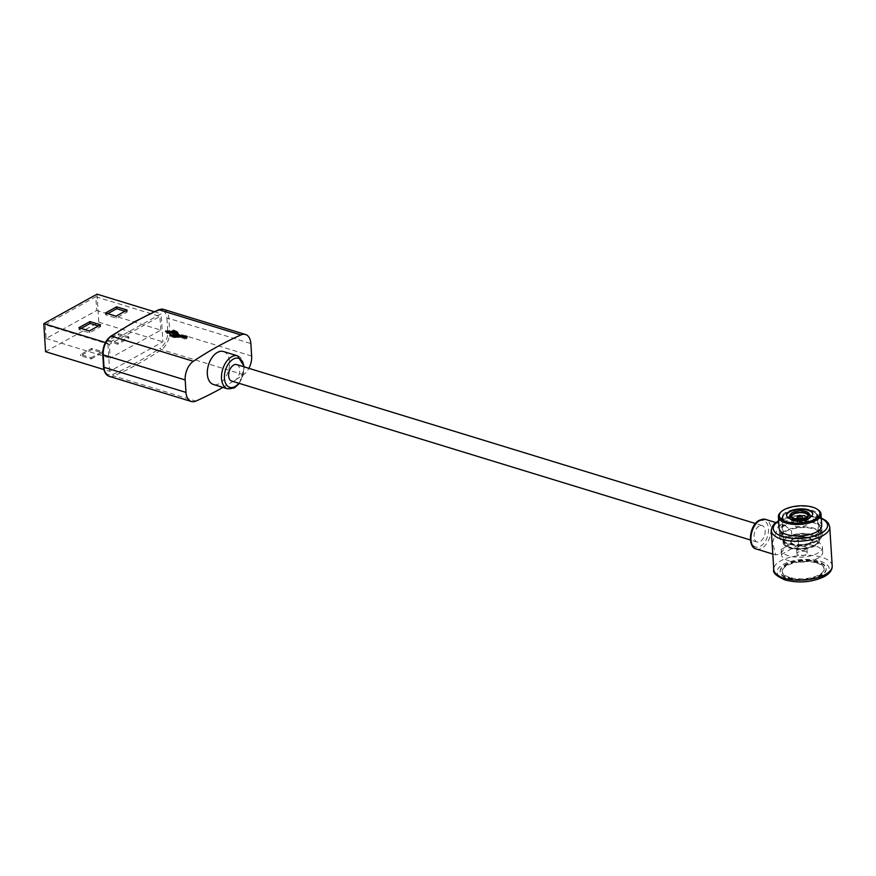 <?xml version="1.0" encoding="UTF-8"?>
<svg xmlns="http://www.w3.org/2000/svg" width="876" height="876" viewBox="0 0 876 876"><rect width="100%" height="100%" fill="white"/><g stroke="black" fill="none" stroke-linecap="round" stroke-linejoin="round"><path stroke-width="0.66" stroke-dasharray="4.38 3.29" d="M175.529 336.045L175.605 337.293L179.985 336.921L167.94 333.219A480.793 289.868 107 0 0 167.163 333.647L165.674 332.289L167.031 332.354M167.152 332.365L169.287 332.475A480.793 289.868 107 0 0 168.499 332.902L177.576 335.683L176.766 333.581L175.025 333.055A480.793 289.868 107 0 0 174.28 333.46L171.674 332.661A480.793 289.868 -73 0 1 173.119 331.884M186.402 337.238L186.697 338.727L183.15 339.034L182.591 337.578M187.212 336.734L186.697 338.727M178.485 335.234L178.978 336.11L183.161 337.391M174.828 331.873L177.324 333.263M182.186 337.041L182.263 338.289L182.602 337.709L181.332 337.326L181.255 336.077M784.765 525.293L791.367 530.757L792.32 539.156L780.22 553.851L775.687 554.935L772.599 542.375L778.446 525.819L784.765 525.293L775.797 522.545M179.985 336.921L179.909 335.672M222.942 387.389A482.172 290.701 107 0 0 243.495 374.709A15.155 9.132 107 0 0 248.904 368.325M109.664 371.325L107.901 343.282L161.14 313.805L162.903 341.837L109.664 371.325L103.905 369.562M107.901 343.282L105.405 342.516M154.296 311.703L161.14 313.805M45.563 351.681L98.802 322.204L97.039 294.161M98.802 322.204L162.903 341.837M107.266 341.016L117.778 344.235L128.871 338.092L118.359 334.873L107.266 341.016L107.19 339.768L118.282 333.625L128.794 336.844L117.702 342.987L107.19 339.768M91.159 358.974L102.251 352.831L91.739 349.612L80.647 355.755L91.159 358.974L91.082 357.726L80.57 354.506L91.662 348.363L102.174 351.583L91.082 357.726M45.245 324.777L95.823 296.767L96.688 310.476L46.11 338.486L45.245 324.777L109.347 344.421L110.212 358.12L160.79 330.11L96.688 310.476M160.79 330.11L159.925 316.411L109.347 344.421M95.823 296.767L159.925 316.411M81.139 328.401L79.004 329.584L89.516 332.803L100.609 326.66L98.353 325.971M107.759 313.663L105.624 314.845L116.136 318.065L127.228 311.922L124.972 311.232M46.11 338.486L110.212 358.12M89.516 332.803L89.396 330.942M100.488 324.799L100.609 326.66M78.884 327.712L79.004 329.584M105.624 314.845L105.503 312.973M116.015 316.192L116.136 318.065M127.108 310.049L127.228 311.922M118.359 334.873L118.282 333.625M128.871 338.092L128.794 336.844M117.778 344.235L117.702 342.987M80.647 355.755L80.57 354.506M91.739 349.612L91.662 348.363M102.251 352.831L102.174 351.583M223.468 351.528A17.224 10.381 -73 0 1 229.359 366.387A17.224 10.381 -73 0 1 219.405 383.568A17.224 10.381 -73 0 1 213.383 384.465M236.706 364.591A8.607 5.19 -73 0 1 239.652 372.015A8.607 5.19 -73 0 1 234.68 380.611A8.607 5.19 -73 0 1 231.669 381.06M759.131 526.016A8.607 5.19 107 0 0 754.159 534.612A8.607 5.19 107 0 0 757.105 542.036A8.607 5.19 107 0 0 760.116 541.587A8.607 5.19 107 0 0 765.087 532.991A8.607 5.19 107 0 0 762.153 525.567A8.607 5.19 107 0 0 759.131 526.016M788.301 578.74A23.072 9.756 -3.6 0 0 813.136 578.795A23.072 9.756 -3.6 0 0 826.188 569.061A23.072 9.756 -3.6 0 0 818.02 562.283A23.072 9.756 -3.6 0 0 793.174 562.228A23.072 9.756 -3.6 0 0 780.133 571.962A23.072 9.756 -3.6 0 0 788.301 578.74M817.987 561.658A23.072 9.756 -3.6 0 0 793.141 561.604A23.072 9.756 -3.6 0 0 780.089 571.338A23.072 9.756 -3.6 0 0 788.258 578.116A23.072 9.756 -3.6 0 0 813.103 578.182A23.072 9.756 -3.6 0 0 826.145 568.436A23.072 9.756 -3.6 0 0 817.987 561.658M789.594 577.383A21.013 8.88 176.4 0 1 782.158 571.207A21.013 8.88 176.4 0 1 794.028 562.337A21.013 8.88 176.4 0 1 816.651 562.392A21.013 8.88 176.4 0 1 824.086 568.568A21.013 8.88 176.4 0 1 812.205 577.437A21.013 8.88 176.4 0 1 789.594 577.383M816.695 563.016A21.013 8.88 176.4 0 1 824.13 569.192A21.013 8.88 176.4 0 1 812.249 578.061A21.013 8.88 176.4 0 1 789.626 578.007A21.013 8.88 176.4 0 1 782.191 571.831A21.013 8.88 176.4 0 1 794.072 562.961A21.013 8.88 176.4 0 1 816.695 563.016M779.103 528.239A21.352 9.023 176.4 0 1 784.13 521.91A21.352 9.023 176.4 0 1 807.475 518.001A21.352 9.023 176.4 0 1 821.732 525.556M780.571 512.361A21.352 9.023 176.4 0 1 783.407 510.38A21.352 9.023 176.4 0 1 813.443 507.751A21.352 9.023 176.4 0 1 818.283 509.985M786.604 515.504A13.085 5.53 -3.6 0 0 786.604 515.756A13.085 5.53 -3.6 0 0 795.342 520.388A13.085 5.53 -3.6 0 0 809.643 517.99A13.085 5.53 -3.6 0 0 812.72 514.113A13.085 5.53 -3.6 0 0 812.698 513.862M793.875 521.231A8.267 3.493 -3.6 0 0 791.926 523.684A8.267 3.493 -3.6 0 0 797.445 526.607A8.267 3.493 -3.6 0 0 806.489 525.096A8.267 3.493 -3.6 0 0 808.428 522.644A8.267 3.493 -3.6 0 0 802.909 519.72A8.267 3.493 -3.6 0 0 793.875 521.231M802.285 523.804A2.759 1.161 176.4 0 1 799.273 524.308A2.759 1.161 176.4 0 1 797.434 523.333A2.759 1.161 176.4 0 1 798.08 522.512A2.759 1.161 176.4 0 1 801.091 522.008A2.759 1.161 176.4 0 1 802.931 522.983A2.759 1.161 176.4 0 1 802.285 523.804M174.554 336.362L174.631 337.599L169.944 336.548L170.754 335.869M181.332 337.326L174.631 337.599M172.506 335.727L172.583 336.975M172.419 335.76L173.13 336.669L173.054 335.42M173.13 336.669L175.014 337.249A1.303 0.558 -3.9 0 0 175.605 337.282M174.926 336.001L175.014 337.249M167.94 333.219L167.853 331.971M167.086 332.409L167.163 333.647M165.586 331.04L165.674 332.289M169.287 332.475L169.199 331.227M168.499 332.902L168.455 332.157M177.576 335.683L177.521 334.939M175.025 333.055L174.948 331.807M174.28 333.46L174.204 332.212M171.674 332.661L171.597 331.413M176.273 331.095L176.35 332.343M175.616 332.749L175.572 332.004M178.923 335.366L178.978 336.11M814.351 522.238A21.352 9.023 -3.6 0 0 791.367 522.184A21.352 9.023 -3.6 0 0 779.29 531.195A21.352 9.023 -3.6 0 0 786.845 537.47A21.352 9.023 -3.6 0 0 809.84 537.525A21.352 9.023 -3.6 0 0 821.918 528.513A21.352 9.023 -3.6 0 0 814.351 522.238M787.239 543.7A21.352 9.023 176.4 0 1 779.684 537.426A21.352 9.023 176.4 0 1 791.762 528.414A21.352 9.023 176.4 0 1 814.746 528.469A21.352 9.023 176.4 0 1 822.301 534.743A21.352 9.023 176.4 0 1 810.234 543.755A21.352 9.023 176.4 0 1 787.239 543.7M816.235 540.755A19.973 8.442 176.4 0 1 794.39 544.412A19.973 8.442 176.4 0 1 781.053 537.338A19.973 8.442 176.4 0 1 785.761 531.425A19.973 8.442 -3.6 0 1 807.595 527.768A19.973 8.442 -3.6 0 1 820.932 534.831A19.973 8.442 -3.6 0 1 816.235 540.755M785.367 525.195A19.973 8.442 -3.6 0 0 780.669 531.108A19.973 8.442 -3.6 0 0 794.006 538.182A19.973 8.442 -3.6 0 0 815.841 534.524A19.973 8.442 -3.6 0 0 820.538 528.6A19.973 8.442 -3.6 0 0 807.201 521.538A19.973 8.442 -3.6 0 0 785.367 525.195M810.639 510.599A16.874 7.128 176.4 0 1 812.643 520.563A16.874 7.128 176.4 0 1 788.904 522.633A16.874 7.128 176.4 0 1 786.9 512.679A16.874 7.128 176.4 0 1 810.639 510.599M812.205 535.521A16.874 7.128 176.4 0 1 814.209 545.485A16.874 7.128 176.4 0 1 790.47 547.555A16.874 7.128 176.4 0 1 788.466 537.601A16.874 7.128 176.4 0 1 812.205 535.521M787.414 537.273A18.254 7.709 -3.6 0 0 783.122 542.682A18.254 7.709 -3.6 0 0 795.309 549.143A18.254 7.709 -3.6 0 0 815.26 545.803A18.254 7.709 -3.6 0 0 819.553 540.393A18.254 7.709 -3.6 0 0 807.365 533.933A18.254 7.709 -3.6 0 0 787.414 537.273M813.695 520.881A18.254 7.709 176.4 0 1 793.733 524.22A18.254 7.709 176.4 0 1 781.556 517.76A18.254 7.709 176.4 0 1 785.849 512.351A18.254 7.709 176.4 0 1 805.8 509.011A18.254 7.709 176.4 0 1 817.987 515.471A18.254 7.709 176.4 0 1 813.695 520.881M806.467 513.555A10.337 4.369 176.4 0 1 810.125 516.588A10.337 4.369 176.4 0 1 807.694 519.654A10.337 4.369 176.4 0 1 793.152 520.924A10.337 4.369 176.4 0 1 789.495 517.891A10.337 4.369 176.4 0 1 791.926 514.825A10.337 4.369 176.4 0 1 806.467 513.555M806.873 512.69A11.016 4.654 176.4 0 1 808.176 519.194A11.016 4.654 176.4 0 1 792.67 520.552A11.016 4.654 176.4 0 1 791.367 514.048A11.016 4.654 176.4 0 1 806.873 512.69M807.65 519.03A10.337 4.369 176.4 0 1 796.35 520.924A10.337 4.369 176.4 0 1 789.462 517.267A10.337 4.369 176.4 0 1 791.882 514.201A10.337 4.369 176.4 0 1 803.183 512.318A10.337 4.369 176.4 0 1 810.081 515.975A10.337 4.369 176.4 0 1 807.65 519.03M797.828 547.182A5.168 2.179 -3.6 0 0 796.612 548.715A5.168 2.179 -3.6 0 0 800.062 550.544A5.168 2.179 -3.6 0 0 805.712 549.602A5.168 2.179 -3.6 0 0 806.927 548.069A5.168 2.179 -3.6 0 0 803.478 546.241A5.168 2.179 -3.6 0 0 797.828 547.182M798.145 552.176A5.168 2.179 -3.6 0 0 796.93 553.698A5.168 2.179 -3.6 0 0 800.379 555.526A5.168 2.179 -3.6 0 0 806.019 554.585A5.168 2.179 -3.6 0 0 807.234 553.052A5.168 2.179 -3.6 0 0 803.785 551.223A5.168 2.179 -3.6 0 0 798.145 552.176M781.14 549.427L798.233 539.955A20.663 8.738 176.4 0 1 822.389 547.095A20.663 8.738 176.4 0 1 802.317 557.114A20.663 8.738 176.4 0 1 781.14 549.69A20.663 8.738 176.4 0 1 781.14 549.427L781.447 554.409L798.54 544.938A20.663 8.738 176.4 0 1 822.706 552.077A20.663 8.738 176.4 0 1 802.635 562.096A20.663 8.738 176.4 0 1 781.458 554.672A20.663 8.738 176.4 0 1 781.447 554.409M798.233 539.955L798.54 544.938M794.236 545.474A11.016 4.654 176.4 0 1 792.933 538.97A11.016 4.654 176.4 0 1 808.438 537.612A11.016 4.654 176.4 0 1 809.742 544.116A11.016 4.654 176.4 0 1 794.236 545.474M809.216 543.952A10.337 4.369 176.4 0 1 797.927 545.847A10.337 4.369 176.4 0 1 791.028 542.189A10.337 4.369 176.4 0 1 793.459 539.123A10.337 4.369 -3.6 0 1 804.748 537.24A10.337 4.369 -3.6 0 1 811.647 540.886A10.337 4.369 -3.6 0 1 809.216 543.952M809.183 543.328A10.337 4.369 176.4 0 1 794.642 544.598A10.337 4.369 176.4 0 1 790.984 541.565A10.337 4.369 176.4 0 1 793.415 538.499A10.337 4.369 176.4 0 1 807.957 537.229A10.337 4.369 176.4 0 1 811.614 540.273A10.337 4.369 176.4 0 1 809.183 543.328M832.2 565.874A29.269 12.373 -3.6 0 0 821.841 557.267A29.269 12.373 -3.6 0 0 780.647 560.87A29.269 12.373 -3.6 0 0 773.771 569.542M771.318 530.604A29.269 12.373 176.4 0 1 778.206 521.921A29.269 12.373 176.4 0 1 819.388 518.329A29.269 12.373 176.4 0 1 829.747 526.925M109.336 376.384A15.155 9.132 107 0 0 113.891 375.968A482.172 290.701 107 0 0 161.523 349.59A15.155 9.132 107 0 0 169.681 330.931L168.893 318.47A1.38 0.58 176.4 0 0 166.955 318.645A13.775 8.311 107 0 0 157.987 310.75A480.793 289.868 107 0 0 134.148 322.62A480.793 289.868 107 0 0 110.486 337.063A1.38 0.887 56.3 0 1 110.77 336.231M157.987 310.75A1.38 0.975 66.1 0 1 158.479 309.819M110.486 337.063A13.775 8.311 107 0 0 103.072 354.024L103.85 366.486A13.775 8.311 107 0 0 112.829 374.37A1.38 0.975 -113.9 0 0 113.891 375.968L195.874 401.077M112.829 374.37A480.793 289.868 107 0 0 160.33 348.068A1.38 0.887 -123.7 0 0 161.523 349.59L243.495 374.709M251.642 356.039L169.681 330.931A1.38 0.58 -3.6 0 0 167.743 331.106A13.775 8.311 107 0 1 160.33 348.068M163.571 309.381A15.155 9.132 107 0 1 168.893 318.47L250.864 343.578M166.955 318.645L167.743 331.106M237.659 355.875A17.224 10.381 -73 0 1 243.539 370.734A17.224 10.381 -73 0 1 233.596 387.915A17.224 10.381 -73 0 1 227.563 388.813M238.852 383.261A15.155 9.132 107 0 0 243.9 366.792M758.846 521.34A13.775 8.311 -73 0 1 768.504 528.885A13.775 8.311 -73 0 1 760.412 546.263A13.775 8.311 -73 0 1 750.754 538.718A13.775 8.311 -73 0 1 758.846 521.34M756.404 549.022A15.494 9.34 107 0 0 761.824 548.223A15.494 9.34 107 0 0 770.781 532.75A15.494 9.34 107 0 0 765.482 519.391M786.298 579.846A26.17 11.059 176.4 0 1 783.188 564.396A26.17 11.059 176.4 0 1 820.024 561.177A26.17 11.059 176.4 0 1 823.122 576.627A26.17 11.059 176.4 0 1 786.298 579.846M778.654 521.132A27.211 11.498 176.4 0 1 817.943 517.19A27.211 11.498 176.4 0 1 821.283 518.45M791.926 523.684L791.488 516.698A8.267 3.493 -3.6 0 0 794.423 519.129A8.267 3.493 -3.6 0 0 806.051 518.11A8.267 3.493 -3.6 0 0 807.99 515.668L808.428 522.644M797.116 518.351A2.759 1.161 176.4 0 1 797.762 517.53A2.759 1.161 176.4 0 1 801.639 517.19A2.759 1.161 176.4 0 1 802.613 518.001M802.307 518.581A2.759 1.161 176.4 0 1 801.967 518.822A2.759 1.161 176.4 0 1 798.091 519.161A2.759 1.161 176.4 0 1 797.488 518.888M176.689 332.343L176.766 333.581M813.202 521.351A17.564 7.424 176.4 0 1 788.499 523.509A17.564 7.424 176.4 0 1 782.279 518.34A17.564 7.424 176.4 0 1 786.407 513.139A17.564 7.424 176.4 0 1 811.121 510.982A17.564 7.424 176.4 0 1 817.341 516.139A17.564 7.424 176.4 0 1 813.202 521.351M814.691 545.025A17.564 7.424 -3.6 0 0 818.83 539.813A17.564 7.424 -3.6 0 0 812.61 534.656A17.564 7.424 -3.6 0 0 787.896 536.813A17.564 7.424 -3.6 0 0 783.768 542.025A17.564 7.424 -3.6 0 0 789.988 547.182A17.564 7.424 -3.6 0 0 814.691 545.025M239.4 383.425L244.448 366.967M757.105 542.036L750.414 539.988M762.153 525.567L755.451 523.519M775.687 554.935L772.796 554.048M780.133 571.962L780.089 571.338M826.188 569.061L826.145 568.436M824.13 569.192L824.086 568.568M782.191 571.831L782.158 571.207M821.25 518.001L818.666 517.092L797.937 515.362L778.633 520.683M802.931 522.983L802.646 518.515M797.434 523.333L797.149 518.866M169.944 336.548L169.867 335.311M173.306 336.318L173.218 335.081M779.684 537.426L779.29 531.195M780.669 531.108L781.053 537.338M820.538 528.6L820.932 534.831M822.301 534.743L821.918 528.513M817.341 516.139C818.534 515.055 816.388 513.194 810.88 510.566C799.7 506.656 780.396 512.526 782.279 518.34L783.768 542.025C783.845 544.292 786.002 546.153 790.229 547.599C801.409 551.497 820.713 545.628 818.83 539.813L817.341 516.139M781.556 517.76L783.122 542.682M817.987 515.471L819.553 540.393M810.081 515.975L810.125 516.588C812.928 517.059 802.613 523.377 792.911 520.519C789.791 518.986 788.652 518.11 789.495 517.891L789.462 517.267M796.93 553.698L796.612 548.715M781.14 549.69L781.458 554.672M822.389 547.095L822.706 552.077M807.234 553.052L806.927 548.069M811.647 540.886L811.614 540.273C812.118 539.758 810.979 538.882 808.198 537.645C796.58 534.853 788.159 541.795 790.984 541.565L791.028 542.189"/><path stroke-width="1.31" d="M182.569 337.216L186.763 337.391M182.602 337.709L182.526 336.461L183.073 337.786L186.621 337.479L186.314 335.99L183.084 336.154L178.89 334.862L177.28 332.026L178.978 336.11M173.119 331.884A480.793 289.868 -73 0 1 173.744 331.544L174.828 331.873M186.621 337.479L187.212 336.734M173.13 336.669L173.218 335.081L170.273 334.796L169.867 335.311L174.554 336.362L181.255 336.077L182.526 336.461L182.186 337.041M177.28 332.026L173.667 330.296A482.172 290.701 -73 0 0 171.597 331.413L174.204 332.212A482.172 290.701 107 0 1 174.948 331.807L176.689 332.343L177.489 334.435L168.422 331.654A482.172 290.701 107 0 1 169.199 331.227L165.586 331.04L167.086 332.409A482.172 290.701 107 0 1 167.853 331.971L179.909 335.672L175.529 336.045A1.303 0.558 176.1 0 1 174.926 336.001L175.014 337.249M248.904 368.325A15.155 9.132 107 0 0 251.642 356.039L250.864 343.578A15.155 9.132 107 0 0 245.543 334.501A15.155 9.132 107 0 0 240.977 334.917A482.172 290.701 107 0 0 217.095 346.808A482.172 290.701 107 0 0 193.355 361.284A15.155 9.132 107 0 0 185.197 379.954L103.237 354.835L104.014 367.296L185.986 392.415L185.197 379.954M175.605 337.293L175.529 336.045M179.985 336.921L179.909 335.672M173.054 335.42L174.926 336.001M185.986 392.415A15.155 9.132 107 0 0 191.307 401.493A15.155 9.132 107 0 0 195.874 401.077A482.172 290.701 107 0 0 222.942 387.389M154.296 311.703L97.039 294.161L43.8 323.649L45.563 351.681L103.905 369.562M105.405 342.516L43.8 323.649M89.976 321.58L100.488 324.799L89.396 330.942L78.884 327.712L89.976 321.58L90.097 323.441L81.139 328.401M127.108 310.049L116.015 316.192L105.503 312.973L116.596 306.83L127.108 310.049M98.353 325.971L90.097 323.441M124.972 311.232L116.716 308.702L107.759 313.663M116.596 306.83L116.716 308.702M227.563 388.813L213.383 384.465A17.224 10.381 -73 0 1 207.492 369.606A17.224 10.381 -73 0 1 217.445 352.415A17.224 10.381 -73 0 1 223.468 351.528L237.659 355.875A17.224 10.381 -73 0 0 231.636 356.762A17.224 10.381 -73 0 0 221.683 373.953A17.224 10.381 -73 0 0 227.563 388.813L234.472 387.86L239.4 383.425M750.414 539.988L231.669 381.06A8.607 5.19 -73 0 1 228.724 373.636A8.607 5.19 -73 0 1 233.695 365.04A8.607 5.19 -73 0 1 236.706 364.591L755.451 523.519M817.319 509.317L818.283 509.985A21.352 9.023 176.4 0 1 820.998 514.037L821.732 525.556A21.352 9.023 176.4 0 1 816.706 531.885A21.352 9.023 176.4 0 1 793.36 535.794A21.352 9.023 176.4 0 1 779.103 528.239L778.381 516.709A21.352 9.023 176.4 0 1 780.571 512.361L781.436 511.573A20.323 8.585 176.4 0 1 812.72 507.193A20.323 8.585 176.4 0 1 817.319 509.317A20.323 8.585 176.4 0 1 812.556 520.399A20.323 8.585 176.4 0 1 786.538 521.691A20.323 8.585 176.4 0 1 781.436 511.573M820.998 514.037A21.352 9.023 176.4 0 1 815.983 520.366A21.352 9.023 176.4 0 1 785.936 522.994A21.352 9.023 176.4 0 1 778.381 516.709M809.61 517.497A13.085 5.53 -3.6 0 0 812.698 513.621A13.085 5.53 -3.6 0 0 803.96 508.989A13.085 5.53 -3.6 0 0 789.648 511.376A13.085 5.53 176.4 0 0 786.571 515.263A13.085 5.53 176.4 0 0 795.309 519.884A13.085 5.53 176.4 0 0 809.61 517.497M812.698 513.862A13.085 5.53 -3.6 0 0 803.708 509.46A13.085 5.53 -3.6 0 0 789.681 511.88A13.085 5.53 -3.6 0 0 786.604 515.504M183.084 336.154L183.161 337.391M170.754 335.869L172.419 335.76M173.744 331.544L173.667 330.296M773.771 569.542A29.269 12.373 -3.6 0 0 784.13 578.149A29.269 12.373 -3.6 0 0 825.312 574.547A29.269 12.373 -3.6 0 0 832.2 565.874C832.386 570.013 829.649 573.649 824.009 576.769C811.811 582.299 798.868 583.383 785.214 580.011C776.333 576.112 772.523 572.619 773.771 569.542L771.318 530.604L772.172 526.706L774.242 523.914L778.633 520.683M832.2 565.874L829.747 526.925A29.269 12.373 176.4 0 1 822.86 535.608A29.269 12.373 176.4 0 1 781.677 539.211A29.269 12.373 176.4 0 1 771.318 530.604M110.77 336.231C105.394 340.457 102.722 346.524 102.744 354.43A1.38 0.58 176.4 0 0 103.237 354.835A15.155 9.132 107 0 1 111.383 336.176A1.38 0.887 56.3 0 0 110.77 336.231L134.532 321.744L158.479 309.819A1.38 0.975 66.1 0 1 159.027 309.797A482.172 290.701 107 0 0 135.123 321.7A482.172 290.701 107 0 0 111.383 336.176L193.355 361.284M245.543 334.501L163.571 309.381A15.155 9.132 107 0 0 159.027 309.797L240.977 334.917M109.336 376.384C105.952 375.235 104.025 372.07 103.532 366.891A1.38 0.58 -3.6 0 0 104.014 367.296A15.155 9.132 107 0 0 109.336 376.384L191.307 401.493M243.9 366.792A15.155 9.132 107 0 0 233.323 359.116A15.155 9.132 107 0 0 224.431 378.235A15.155 9.132 107 0 0 235.053 386.535A15.155 9.132 107 0 0 238.852 383.261M760.061 520.191A15.494 9.34 107 0 0 751.104 535.652A15.494 9.34 107 0 0 756.404 549.022C747.02 547.303 749.298 525.031 759.317 520.235L765.482 519.391A15.494 9.34 107 0 0 760.061 520.191M821.283 518.45A27.211 11.498 176.4 0 1 819.564 534.075A27.211 11.498 176.4 0 1 782.892 536.605A27.211 11.498 176.4 0 1 778.654 521.132M793.448 518.373A9.647 4.073 -3.6 0 0 807.015 517.19A9.647 4.073 -3.6 0 0 805.876 511.496A9.647 4.073 -3.6 0 0 792.309 512.679A9.647 4.073 -3.6 0 0 793.448 518.373M793.437 514.256A8.267 3.493 -3.6 0 0 791.488 516.698L793.93 518.307C799.164 519.413 803.653 518.833 807.398 516.566L807.99 515.668A8.267 3.493 -3.6 0 0 805.066 513.237A8.267 3.493 -3.6 0 0 793.437 514.256M802.646 518.515L802.613 518.001A2.759 1.161 176.4 0 1 802.307 518.581M163.571 309.381L158.479 309.819M103.532 366.891L102.744 354.43M244.448 366.967L237.659 355.875M775.797 522.545L765.482 519.391M772.796 554.048L756.404 549.022M829.747 526.925L828.411 523.169L826.002 520.662L821.25 518.001M802.613 518.001A2.759 2.759 0 0 0 800.675 515.537A2.759 2.759 0 0 0 797.116 518.351"/></g></svg>
